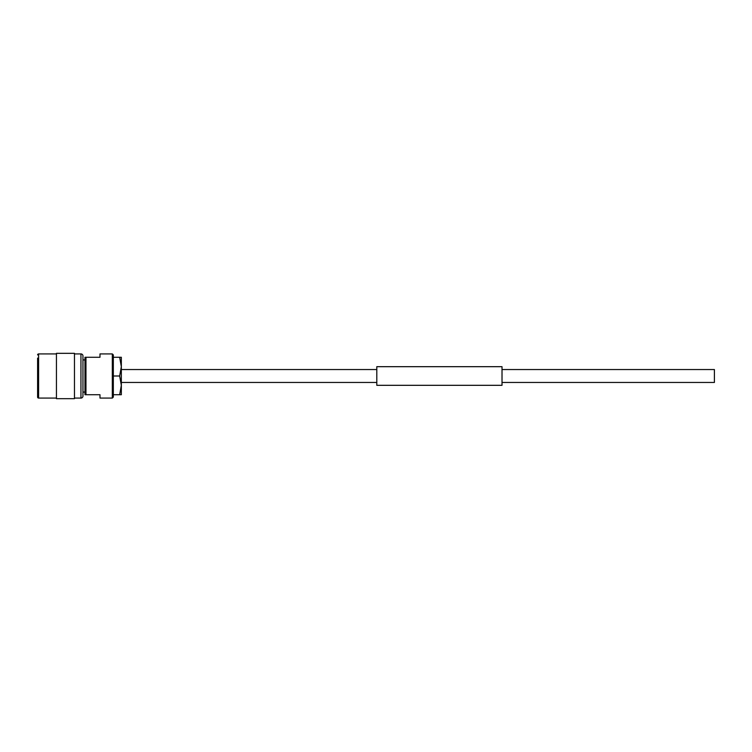 <?xml version="1.0" encoding="UTF-8"?>
<svg xmlns="http://www.w3.org/2000/svg" width="752" height="752" viewBox="0 0 752 752"><rect width="100%" height="100%" fill="white"/><g stroke="black" fill="none" stroke-linecap="round" stroke-linejoin="round"><path stroke-width="1.13" d="M502.016 369.542L714.4 369.542L714.4 382.458L502.016 382.458M376.799 369.542L121.335 369.542M376.799 382.458L121.335 382.458M37.6 358.102L37.6 397.084A1.006 1.006 0 0 0 38.606 398.081L56.438 398.081M37.6 354.916A1.006 1.006 0 0 1 38.606 353.919L56.438 353.919M56.438 353.327L56.438 398.673L74.467 398.673L74.467 353.327L56.438 353.327M74.467 398.081L80.953 398.081A2.002 2.002 0 0 0 82.955 396.078L82.955 355.922A2.002 2.002 0 0 0 80.953 353.919L80.953 398.081M74.467 353.919L80.953 353.919M82.955 392.074L84.957 392.074M82.955 359.926L84.957 359.926M99.988 394.734L99.988 398.081L112.321 398.081L112.321 353.919L99.988 353.919L99.988 357.266L85.963 357.266L85.963 394.734L99.988 394.734M112.321 353.919L113.326 354.916L113.326 397.084L112.321 398.081M85.963 357.266L84.957 357.266L84.957 394.734L85.963 394.734M37.6 397.084L37.6 393.898M119.662 394.734L121.335 394.734L121.335 385.362L119.662 394.734L113.326 394.734L113.326 376L119.662 376L121.335 385.362L121.335 366.638L119.662 376M119.662 357.266L121.335 366.638L121.335 357.266L113.326 357.266L113.326 376M376.799 385.315L376.799 366.685L502.016 366.685L502.016 385.315L376.799 385.315M38.606 353.919L38.606 398.081"/></g></svg>
